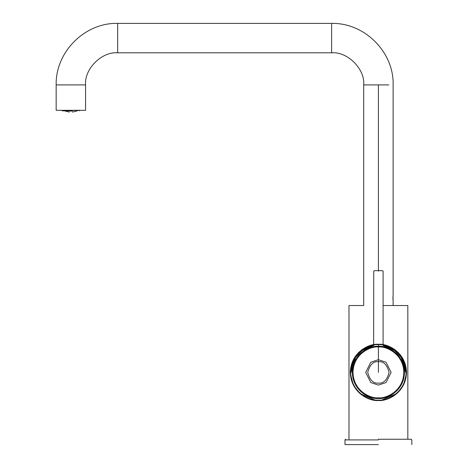 <?xml version="1.0" encoding="UTF-8"?>
<svg xmlns="http://www.w3.org/2000/svg" width="468" height="468" viewBox="0 0 468 468"><rect width="100%" height="100%" fill="white"/><g stroke="black" fill="none" stroke-linecap="round" stroke-linejoin="round"><path stroke-width="0.7" d="M70.867 110.436L79.87 110.436L70.867 110.436M69.317 112.08L64.379 110.834L70.867 110.834L62.267 110.834L70.867 110.834M69.317 111.033C69.317 112.425 69.317 112.425 69.317 111.033L72.37 111.039M72.417 111.033C72.417 112.425 72.417 112.425 72.417 111.033C72.417 112.425 72.417 112.425 72.417 111.033M117.667 52.82L117.667 23.4L117.667 52.82C101.79 51.381 84.141 69.03 85.58 84.907C84.141 69.03 101.79 51.381 117.667 52.82L331.613 52.82L331.613 23.4L331.613 52.82L117.667 52.82M56.16 84.907L85.58 84.907L56.16 84.907L56.16 110.313L85.58 110.313L56.16 110.313L56.16 84.907C55.435 51.439 85.404 22.435 117.667 23.4L331.613 23.4C365.081 22.675 394.085 52.644 393.12 84.907L393.12 296.016M363.7 84.907L388.814 84.907L363.7 84.907C365.139 69.03 347.49 51.381 331.613 52.82C347.49 51.381 365.139 69.03 363.7 84.907L363.7 305.54M392.962 298.18C393.102 290.839 393.102 305.522 392.962 298.18C393.102 305.522 393.102 290.839 392.962 298.18M378.413 84.907L378.413 270.767L378.413 84.907M393.038 296.665L393.009 296.958M392.985 297.356L392.968 297.759M378.413 270.767C383.538 270.767 383.538 270.767 378.413 270.767C373.288 270.767 373.288 270.767 378.413 270.767C373.288 270.767 373.288 270.767 378.413 270.767C383.538 270.767 383.538 270.767 378.413 270.767M378.413 271.165C372.856 271.165 372.856 271.165 378.413 271.165C383.971 271.165 383.971 271.165 378.413 271.165C383.971 271.165 383.971 271.165 378.413 271.165C372.856 271.165 372.856 271.165 378.413 271.165M383.906 344.857L394.875 349.649L402.111 357.33L406.493 372.393L400.193 354.668L393.003 348.403L383.093 344.705L398.338 352.615L404.422 361.817L406.464 373.575L403.492 385.024L396.887 393.541L381.204 400.333M373.657 344.717L361.945 349.649L354.715 357.33L350.333 372.393L354.884 357.066L362.402 349.321L373.733 344.705L358.482 352.615L352.398 361.817L350.356 373.575L353.334 385.024L359.933 393.541L375.582 400.333M376.085 400.38L380.285 400.409M380.8 400.374L381.163 400.339M363.104 305.54L348.993 305.54L348.993 439.253M407.827 439.253L407.827 305.54L383.093 305.54M378.413 439.253L411.173 439.253L378.413 439.253M378.413 439.92L344.98 439.92L378.413 439.92M378.413 444.6L344.98 444.6L378.413 444.6M378.413 397.8C370.978 398.824 353.352 391.201 353.007 372.393C353.352 353.592 370.978 345.969 378.413 346.987C385.843 345.969 403.469 353.592 403.82 372.393C403.469 391.201 385.843 398.824 378.413 397.8M378.413 344.694C370.311 343.582 351.094 351.895 350.713 372.393C351.094 392.898 370.311 401.205 378.413 400.093C386.515 401.205 405.733 392.898 406.107 372.393C405.733 351.895 386.515 343.582 378.413 344.694L378.413 372.393L378.413 344.694C386.515 343.582 405.733 351.895 406.107 372.393C405.733 392.898 386.515 401.205 378.413 400.093C370.311 401.205 351.094 392.898 350.713 372.393C351.094 351.895 370.311 343.582 378.413 344.694M378.413 346.32C386.036 345.273 404.13 353.094 404.487 372.393C404.13 391.693 386.036 399.514 378.413 398.467C370.785 399.514 352.691 391.693 352.34 372.393C352.691 353.094 370.785 345.273 378.413 346.32L383.093 346.741M378.238 344.313L383.093 344.705L394.419 349.321L401.936 357.066L406.493 372.393L405.703 372.393L401.304 357.54L394.044 350.023L383.093 345.507M378.553 400.473L378.413 400.473C370.2 401.602 350.713 393.178 350.333 372.393C350.713 351.608 370.2 343.184 378.413 344.313C386.626 343.184 406.107 351.608 406.493 372.393C406.107 393.178 386.626 401.602 378.413 400.473L378.852 400.473M375.705 400.345L376.424 400.403M377.255 400.45L377.653 400.462M379.817 344.349C385.72 344.857 384.778 344.857 377.003 344.349C371.106 344.857 372.042 344.857 379.817 344.349M383.093 344.705L383.093 271.165L382.725 270.767L378.413 270.568L374.096 270.767L373.733 271.165L373.645 344.723L374.283 344.618M350.333 372.393L351.123 372.393L355.516 357.54L362.776 350.023L373.733 345.507M378.413 400.093L378.413 400.473C386.626 401.602 406.107 393.178 406.493 372.393C406.107 351.608 386.626 343.184 378.413 344.313C370.2 343.184 350.713 351.608 350.333 372.393C350.713 393.178 370.2 401.602 378.413 400.473L378.413 400.093M373.4 345.249L373.733 345.179M375.131 344.506L375.962 344.419M378.413 383.093C373.353 383.701 369.79 380.133 367.713 372.393C369.79 364.654 373.353 361.091 378.413 361.7C383.467 361.091 387.036 364.654 389.107 372.393C387.036 380.133 383.467 383.701 378.413 383.093M378.413 359.693L386.036 362.232L391.113 372.393L386.036 382.555L378.413 385.1L370.791 382.555L365.707 372.393L370.791 362.232L378.413 359.693L386.036 362.232L391.113 372.393L386.036 382.555L378.413 385.1M62.267 110.834L61.87 110.313M79.466 110.834L79.87 110.313M77.36 110.834L72.417 112.08M85.58 110.313L85.58 84.907M393.12 305.54L393.12 300.351M344.98 444.6L344.98 439.92L345.653 439.253M411.84 444.6L411.84 439.92L411.173 439.253"/></g></svg>

